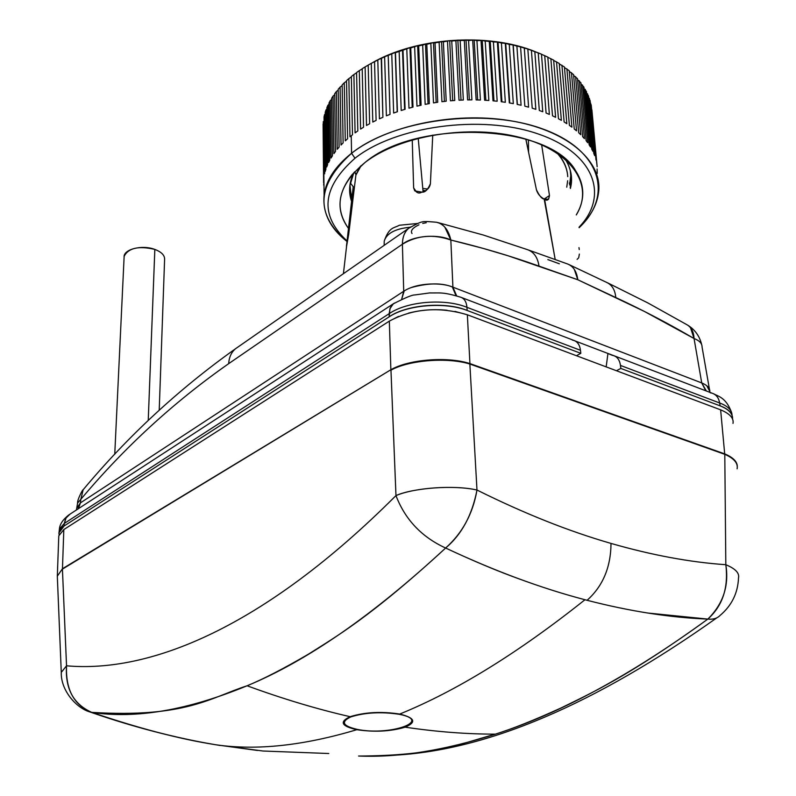 <?xml version="1.0" encoding="UTF-8"?>
<svg xmlns="http://www.w3.org/2000/svg" width="796" height="796" viewBox="0 0 796 796"><rect width="100%" height="100%" fill="white"/><g stroke="black" fill="none" stroke-linecap="round" stroke-linejoin="round"><path stroke-width="1.19" d="M647.397 612.99L707.843 619.089C627.507 677.167 589.776 693.764 561.09 707.942C534.743 719.932 512.843 728.668 495.381 734.141C466.804 734.161 436.715 731.842 405.134 727.176C416.776 722.211 414.975 717.843 399.711 714.062C456.506 690.978 518.256 652.869 584.97 599.736C518.256 652.869 456.506 690.978 399.711 714.062C414.975 717.843 416.776 722.211 405.134 727.176C390.717 731.444 374.707 732.3 357.096 729.743L357.722 729.484C390.169 736.051 433.74 720.718 399.035 714.281L398.766 714.221C381.025 711.624 365.056 712.5 350.877 716.878C340.459 721.843 342.658 726.032 357.454 729.435L356.827 729.693C341.345 726.181 339.116 721.843 350.121 716.698C364.747 712.181 381.185 711.286 399.423 714.012C381.185 711.286 364.747 712.181 350.121 716.698C316.947 709.107 282.61 698.788 247.108 685.774C263.376 679.087 283.794 668.57 308.341 654.222C335.076 637.238 370.23 617.467 445.631 548.026C473.202 560.921 497.998 571.319 520.037 579.239M584.97 599.736L587.09 600.293C602.851 586.174 610.831 567.21 611.01 543.419C651.934 555.17 690.202 562.265 725.823 564.712C728.609 587.687 722.619 605.806 707.843 619.089C670.451 617.656 630.203 611.388 587.09 600.293L584.97 599.736C540.991 588.204 494.545 570.971 445.631 548.026C421.711 537.061 405.154 519.579 395.97 495.6C412.189 488.197 453.511 484.565 476.983 490.028C472.078 515.251 461.63 534.584 445.631 548.026C462.456 533.041 472.904 513.709 476.983 490.028C523.997 513.42 568.672 531.221 611.01 543.419C610.831 567.21 602.851 586.174 587.09 600.293M358.618 756.031C398.895 757.732 444.486 750.429 495.381 734.141C559.827 713.624 630.651 675.277 707.843 619.089C713.097 619.626 717.166 618.422 720.032 615.477C717.156 618.412 713.097 619.616 707.843 619.089C723.196 603.846 729.186 585.727 725.823 564.712C735.395 568.672 739.613 573.09 738.499 577.976C739.613 573.09 735.395 568.672 725.823 564.712C690.202 562.265 651.934 555.17 611.01 543.419C568.672 531.221 523.997 513.42 476.983 490.028C454.178 484.854 414.587 487.62 395.97 495.6C405.154 519.579 421.711 537.061 445.631 548.026C373.215 615.069 307.037 660.988 247.108 685.774C187.637 710.241 135.847 719.106 91.739 712.38C73.431 704.152 65.023 688.63 66.536 665.804C148.733 673.137 262.401 629.138 395.97 495.6L390.965 370.17C408.965 360.1 447.362 357.026 469.859 364.041L476.983 490.028L469.859 364.041L724.788 454.327L725.823 564.712L724.788 454.327C734.101 458.416 738.21 463.242 737.116 468.804C738.161 463.182 734.051 458.357 724.788 454.327L469.859 364.041C447.312 356.966 408.696 360.19 390.965 370.17L395.97 495.6C262.401 629.138 148.733 673.137 66.536 665.804C65.58 689.654 73.988 705.176 91.739 712.38C185.587 718.111 210.433 697.634 247.108 685.774C282.61 698.788 316.947 709.107 350.121 716.698C339.116 721.843 341.345 726.181 356.827 729.693C303.565 745.643 256.62 750.678 216.005 744.797L214.084 744.469C179.667 739.036 138.882 728.34 91.739 712.38L89.988 711.982L91.739 712.38C134.046 727.066 174.821 737.763 214.084 744.469L216.005 744.797C256.62 750.678 303.565 745.643 356.827 729.693L357.096 729.743C374.707 732.3 390.717 731.444 405.134 727.176C436.715 731.842 466.804 734.161 495.381 734.141C460.367 743.822 434.775 755.702 358.618 756.041L358.568 756.031M257.506 750.469L216.005 744.797L262.988 751.016L328.798 753.513M61.322 673.635L61.272 672.391L66.536 665.804L62.426 569.12L390.866 369.742C408.905 359.334 447.561 356.27 469.929 363.593L724.688 453.879C732.877 457.302 737.086 461.441 737.295 466.297C737.136 461.491 732.927 457.342 724.688 453.879L469.929 363.593C447.282 356.25 408.826 359.364 390.866 369.732L62.426 569.12L66.536 665.804L61.272 672.391L61.322 673.635M89.988 711.982C76.356 708.112 60.695 690.45 61.272 672.391L57.322 576.155L58.785 535.837L63.819 529.569L62.466 568.722L63.819 529.569L389.324 321.126L390.866 369.732L62.466 568.722L57.322 576.155L62.466 568.722L390.866 369.732L389.324 321.126C413.044 308.46 439.054 306.351 467.351 314.788L469.929 363.593L467.351 314.788L720.629 409.831L724.688 453.879L720.629 409.831C729.803 413.671 733.932 418.199 733.007 423.392M57.372 575.219L57.352 576.861M398.517 316.43L389.324 321.126L63.819 529.569M720.629 409.831L467.351 314.788L454.964 311.395M447.053 310.261C433.83 308.967 420.985 309.923 408.517 313.117M357.454 729.435C342.658 726.032 340.459 721.843 350.877 716.878C365.056 712.5 381.025 711.624 398.766 714.221L399.035 714.281C433.74 720.718 390.169 736.051 357.722 729.484L357.454 729.435M351.643 200.323L350.011 185.249L351.643 200.323M349.812 187.926L351.951 197.706L349.812 187.926M570.314 170.722L571.19 181.389L570.185 187.577L571.19 181.389L570.324 170.732M569.598 184.931L570.961 173.986L569.598 184.931M351.534 201.249C348.33 191.926 349.106 182.383 353.852 172.632C349.106 182.383 348.33 191.926 351.534 201.249M565.289 159.27C571.259 168.722 572.961 178.463 570.394 188.493C572.961 178.463 571.259 168.722 565.289 159.27M348.369 228.253C336.111 211.189 337.355 193.299 352.121 174.593L365.046 162.474C417.194 118.355 549.708 124.106 575.607 170.692C584.931 185.299 585.15 200.035 576.274 214.92C594.373 185.956 572.722 151.409 521.201 137.758C469.939 123.887 399.691 135.449 365.046 162.474C338.748 184.493 333.186 206.423 348.369 228.253M346.907 240.83C319.236 214.98 321.942 187.448 355.006 158.235C395.294 126.226 480.685 114.226 537.509 133.728C594.712 152.892 609.517 195.766 579.01 227.228C609.517 195.766 594.712 152.892 537.509 133.728C480.685 114.226 395.294 126.226 355.006 158.235L351.573 153.28C393.662 119.529 484.058 107.41 542.494 128.872C601.368 149.946 613.597 195.557 579.12 227.706C591.06 216.204 597.617 203.816 598.781 190.552C601.348 159.777 565.687 129.579 509.49 120.584C453.412 111.47 386.249 125.937 351.573 153.28L355.006 158.235C321.942 187.448 319.236 214.98 346.907 240.83M561.369 120.355L558.444 118.753L553.648 60.128L558.444 118.753L561.369 120.355L556.523 61.78L561.369 120.355M566.842 123.669L564.125 121.967L559.24 63.451L564.125 121.967L566.842 123.669L561.916 65.212L566.842 123.669M571.906 127.171L569.399 125.38L564.434 66.983L569.399 125.38L571.906 127.171L566.901 68.844L571.906 127.171M576.533 130.843L574.244 128.972L569.21 70.705L574.244 128.972L576.533 130.843L571.468 72.655L576.533 130.843M580.722 134.683L578.662 132.723L573.568 74.605L578.662 132.723L580.722 134.683L575.598 76.625L580.722 134.683M584.443 138.653L582.622 136.633L577.478 78.645L582.622 136.633L584.443 138.653L579.279 80.744L584.443 138.653M587.707 142.753L586.115 140.663L580.931 82.834L586.115 140.663L587.707 142.753L582.513 84.993L587.707 142.753M590.503 146.962L589.149 144.822L583.936 87.132L589.149 144.822L590.503 146.962L585.269 89.351L590.503 146.962M592.821 151.25L591.707 149.071L586.463 91.54L591.707 149.071L592.821 151.25L587.567 93.809L592.821 151.25M594.652 155.628L593.786 153.409L588.533 96.037L593.786 153.409L594.652 155.628L589.398 98.336L594.652 155.628M596.005 160.056L590.125 100.594L596.005 160.056M596.881 164.523L591.239 105.211L596.881 164.523M597.209 173.508L597.1 168.971M357.812 130.932L355.076 132.862L353.892 74.535L356.588 72.834L353.892 74.535L355.076 132.862L357.812 130.932L356.578 72.545L357.812 130.932M363.533 127.241L360.598 129.081L359.304 70.635L362.2 68.894L359.304 70.635L360.598 129.081L363.533 127.241L362.2 68.725L363.533 127.241M369.642 123.718L366.508 125.479L365.115 66.904L368.19 65.143L365.115 66.904L366.508 125.479L369.642 123.718L368.19 65.093L369.642 123.718M376.1 120.395L372.797 122.057L371.284 63.362L375.095 61.282L374.538 61.65L376.1 120.395L374.538 61.65L381.513 58.088L382.906 117.271L379.433 118.823L377.801 60.028L379.433 118.823L382.906 117.271L381.214 58.426L388.239 55.123L390.03 114.375L386.388 115.808L384.627 56.924L386.388 115.808L390.03 114.375L388.199 55.431L395.244 52.377L397.433 111.709L393.652 113.022L391.761 54.038L393.652 113.022L397.433 111.709L395.473 52.675L402.995 50.178L405.094 109.281L401.194 110.475L399.164 51.412L401.194 110.475L405.094 109.281L402.995 50.178L409.97 47.651L410.746 47.949L412.995 107.112L408.975 108.176L406.796 49.044L408.975 108.176L412.995 107.112L410.746 47.949L417.651 45.68L418.686 45.989L421.084 105.221L416.975 106.147L414.646 46.944L416.975 106.147L421.084 105.221L418.686 45.989L425.492 43.979L426.795 44.317L429.342 103.599L425.154 104.376L422.676 45.133L425.154 104.376L429.342 103.599L426.795 44.317L433.462 42.576L435.024 42.944L437.73 102.256L433.482 102.903L430.855 43.601L433.482 102.903L437.73 102.256L435.024 42.944L441.541 41.452L443.362 41.87L446.218 101.211L441.919 101.709L439.133 42.377L441.919 101.709L446.218 101.211L443.362 41.87L449.68 40.636L451.75 41.103L454.765 100.465L450.436 100.803L447.501 41.452L450.436 100.803L454.765 100.465L451.75 41.103L457.859 40.118L460.168 40.646L463.342 100.017L459.003 100.206L455.909 40.845L459.003 100.206L463.342 100.017L460.168 40.646L466.028 39.9L468.575 40.506L471.899 99.868L467.58 99.908L464.327 40.536L467.58 99.908L471.899 99.868L468.575 40.506L474.167 39.979L476.943 40.676L480.416 100.027L476.127 99.908L472.725 40.546L476.127 99.908L480.416 100.027L476.943 40.676L482.247 40.377L485.222 41.153L488.853 100.485L484.605 100.216L481.053 40.875L484.605 100.216L488.853 100.485L485.222 41.153L490.217 41.064L493.401 41.949L497.172 101.241L492.983 100.813L489.281 41.511L492.983 100.813L497.172 101.241L493.401 41.949L498.057 42.059L501.42 43.044L505.341 102.286L501.231 101.719L497.391 42.447L501.231 101.719L505.341 102.286L501.42 43.044L505.719 43.342L509.261 44.437L513.32 103.629L509.311 102.913L505.321 43.69L509.311 102.913L513.32 103.629L509.261 44.437L513.191 44.914L516.893 46.118L521.091 105.251L517.191 104.395L513.072 45.233L517.191 104.395L521.091 105.251L516.893 46.118L520.445 46.755L524.285 48.098L528.604 107.162L524.843 106.166L520.584 47.063L524.843 106.166L528.604 107.162L524.285 48.098L527.43 48.874L531.4 50.347L535.847 109.321L532.216 108.196L527.838 49.173L532.216 108.196L535.847 109.321L531.4 50.347L538.225 52.854L542.773 111.748L539.31 110.485L534.812 51.551L539.31 110.485L542.773 111.748L538.225 52.854L541.479 54.188L546.086 113.032L541.479 54.188L527.43 48.874L513.191 44.914L517.35 104.435L513.191 44.914L505.719 43.342L509.748 102.992L505.719 43.342L498.057 42.059L501.948 101.808L498.057 42.059L490.217 41.064L493.968 100.913L490.217 41.064L489.281 41.511L482.247 40.377L485.858 100.286L482.247 40.377L476.943 40.676L474.167 39.979L477.64 99.938L474.167 39.979L468.575 40.506L466.028 39.9L469.341 99.878L466.028 39.9L464.327 40.536L457.859 40.118L461.023 100.107L457.859 40.118L455.909 40.845L449.68 40.636L452.695 100.614L449.68 40.636L443.362 41.87L441.541 41.452L444.397 101.41L441.541 41.452L439.133 42.377L433.462 42.576L436.168 102.485L433.462 42.576L426.795 44.317L425.492 43.979L428.039 103.828L425.492 43.979L422.676 45.133L417.651 45.68L420.049 105.44L417.651 45.68L409.97 47.651L412.228 107.311L409.97 47.651L402.497 49.889L404.607 109.43L402.497 49.889L395.244 52.377L397.214 111.778L395.244 52.377L381.513 58.088L371.284 63.362L372.797 122.057L376.1 120.395M549.379 114.415L546.086 113.032L549.379 114.415L544.713 55.62L549.379 114.415M555.618 117.311L552.514 115.818L547.797 57.073L552.514 115.818L555.618 117.311L550.862 58.625L555.618 117.311M323.952 182.901L323.644 185.05L323.952 182.901M323.693 180.583L323.285 121.599L323.922 180.513M324.659 173.797L324.032 116.922L324.659 173.797M325.882 169.279L325.206 171.568L324.569 114.604L325.256 113.918L324.569 114.604L325.206 171.568L325.882 169.279L325.236 112.236L325.882 169.279M327.584 164.772L326.668 167.051L326.002 109.918L326.917 109.052L326.002 109.918L326.668 167.051L327.584 164.772L326.907 107.559L327.584 164.772M329.753 160.275L328.599 162.543L327.902 105.261L329.056 104.216L327.902 105.261L328.599 162.543L329.753 160.275L329.037 102.913L329.753 160.275M332.4 155.827L331.007 158.076L330.26 100.624L331.643 99.45L330.26 100.624L331.007 158.076L332.4 155.827L331.634 98.306L332.4 155.827M335.514 151.439L333.882 153.648L333.086 96.047L334.698 94.744L333.086 96.047L333.882 153.648L335.514 151.439L334.688 93.759L335.514 151.439M339.086 147.121L337.225 149.29L336.37 91.54L338.21 90.127L336.37 91.54L337.225 149.29L339.086 147.121L338.2 89.291L339.086 147.121M343.116 142.892L341.026 145.021L340.101 87.112L342.161 85.61L340.101 87.112L341.026 145.021L343.116 142.892L342.151 84.913L343.116 142.892M347.593 138.773L345.275 140.842L344.27 82.794L346.549 81.212L344.27 82.794L345.275 140.842L347.593 138.773L346.539 80.655L347.593 138.773M352.489 134.783L349.961 136.783L348.867 78.595L351.364 76.943L348.867 78.595L349.961 136.783L352.489 134.783L351.354 76.525L353.892 74.535L351.354 76.525L352.489 134.783M346.847 241.347C314.848 214.343 316.43 184.99 351.573 153.28L351.235 135.758L351.573 153.28C335.056 166.444 325.902 180.463 324.091 195.348C322.539 212.84 330.131 228.183 346.847 241.347M422.955 190.373L425.522 190.722L422.955 190.373M553.668 60.446L559.24 63.451L553.668 60.446M547.817 57.282L553.648 60.128L547.817 57.282M541.479 54.277L547.797 57.073L541.479 54.277M591.896 109.858L597.139 166.742M590.304 102.545L591.239 105.211L590.304 102.545M588.692 97.779L590.125 100.594L588.692 97.779M586.602 93.092L588.533 96.037L586.602 93.092M584.055 88.495L586.463 91.54L584.055 88.495M581.04 84.018L583.936 87.132L581.04 84.018M577.568 79.68L580.931 82.834L577.568 79.68M573.647 75.471L577.478 78.645L573.647 75.471M569.279 71.441L573.568 74.605L569.279 71.441M564.483 67.58L569.21 70.705L564.483 67.58M559.28 63.909L564.434 66.983L559.28 63.909M356.578 72.545L359.304 70.635L356.578 72.545M362.2 68.725L365.115 66.904L362.2 68.725M368.19 65.093L371.284 63.362L368.19 65.093M323.086 123.947L323.614 182.801L323.086 123.947M323.285 121.599L324.091 195.348M324.032 116.922L324.569 114.604L324.032 116.922M325.236 112.236L326.002 109.918L325.236 112.236M326.907 107.559L327.902 105.261L326.907 107.559M329.037 102.913L330.26 100.624L329.037 102.913M331.634 98.306L333.086 96.047L331.634 98.306M334.688 93.759L336.37 91.54L334.688 93.759M338.2 89.291L340.101 87.112L338.2 89.291M342.151 84.913L344.27 82.794L342.151 84.913M346.539 80.655L348.867 78.595L346.539 80.655M422.775 188.453L427.721 189.03L422.775 188.453M371.384 63.312L377.911 59.819C422.109 36.855 490.704 33.273 535.559 51.81C488.386 32.218 415.184 37.521 371.384 63.312M460.894 297.276L460.914 297.286C464.426 298.59 466.436 301.943 466.963 307.336C444.884 298.182 406.836 301.346 389.144 313.704C406.846 301.346 444.835 298.172 466.963 307.336C466.416 301.893 464.406 298.54 460.914 297.286L573.936 340.439C577.588 341.763 579.777 345.056 580.483 350.3L466.963 307.336L467.123 310.45L466.963 307.336L580.483 350.3L580.821 353.334L467.123 310.45C445.989 301.415 406.388 304.619 389.214 316.798C407.194 304.42 445.491 301.505 467.123 310.45C444.218 301.415 406.119 305.166 389.204 316.808L389.911 308.768L393.244 303.863L394.527 303.027L392.199 304.828L390.219 307.952L389.144 313.704L64.327 523.4L59.402 529.131L64.327 523.4L64.038 526.027L64.327 523.4L389.144 313.704L389.204 316.808L64.038 526.027L59.103 531.788L58.944 532.912L64.038 526.027L59.013 532.325L59.113 534.643C58.397 531.529 60.038 528.663 64.038 526.027L389.204 316.808C406.925 304.808 444.944 301.634 467.123 310.45L580.821 353.334L576.433 355.722L580.821 353.334L580.483 350.3C579.607 344.23 576.901 340.837 572.374 340.111M620.84 368.429L616.432 370.737L620.84 368.429L720.151 405.87C728.828 409.303 732.957 413.761 732.539 419.253C732.877 413.671 728.748 409.204 720.151 405.87L620.84 368.429L620.472 365.434L620.84 368.429M612.194 355.305C616.781 356.071 619.537 359.444 620.472 365.434C619.716 360.26 617.477 356.996 613.776 355.653L607.945 353.474L612.194 355.305M606.164 366.876L607.945 353.474L575.2 340.977L607.945 353.474L606.164 366.876M701.734 382.936L705.763 390.776L701.734 382.936L452.914 287.167L701.734 382.936L706.351 390.995L701.734 382.936L694.052 338.519L701.734 382.936M456.645 295.863L452.914 287.167L456.645 295.863M614.542 355.941L712.589 393.383C716.41 394.776 718.758 397.97 719.634 402.965L620.472 365.434L719.634 402.965L720.151 405.87C727.643 408.577 731.773 412.447 732.539 417.482M65.531 518.972L64.327 523.4L66.078 517.967L70.058 514.117L68.257 515.38M456.009 295.674L452.327 286.958L452.914 287.167L450.835 240.034L482.973 248.342L508.156 255.805L577.806 279.754L644.282 311.375L694.052 338.519C668.759 323.703 642.661 310.042 615.786 297.535L577.806 279.754L539.011 266.123C510.564 255.964 481.162 247.267 450.835 240.034L452.914 287.167L452.327 286.958L456.009 295.674M710.977 393.015L710.261 392.736M732.509 417.184C731.842 412.517 727.723 408.746 720.151 405.88L719.634 402.965C727.773 406.04 731.912 410.139 732.041 415.243C731.902 410.129 727.773 406.04 719.634 402.965C718.788 398.03 716.44 394.836 712.599 393.383M404.736 290.63L403.711 291.266L402.398 244.223L228.681 363.663C229.089 357.185 231.387 352.2 235.576 348.698L237.536 347.335L235.576 348.698C231.387 352.2 229.089 357.185 228.681 363.663C173.826 402.07 124.534 447.292 80.824 499.321L83.172 489.729L84.376 488.296L83.172 489.729L80.824 499.321L77.6 503.012L80.824 499.321L80.436 502.873L77.083 507.798L80.436 502.873L403.711 291.266L401.662 299.236L404.189 290.968C417.92 282.192 442.656 282.61 452.327 286.958C441.79 282.689 428.039 282.918 411.064 287.625M78.456 508.654L80.436 502.873L78.456 508.664M78.117 508.873L80.157 503.062L78.117 508.873M410.607 226.95L408.756 228.243C404.597 231.805 402.478 237.128 402.398 244.223C417.174 235.308 433.322 233.915 450.835 240.034L444.825 227.129M439.77 223.298L436.497 222.233M527.639 249.705L527.559 249.675C533.887 251.984 537.708 257.466 539.011 266.123C537.708 257.456 533.887 251.984 527.559 249.685L483.401 235.049L437.77 222.542M568.354 264.282L567.498 263.954C573.259 266.172 576.702 271.446 577.806 279.754L574.324 269.416M606.572 282.371L606.502 282.331C611.985 284.809 615.079 289.873 615.786 297.535C615.079 289.873 611.985 284.809 606.502 282.341L568.951 264.561M567.498 263.954L528.833 250.133M686.61 324.539L686.63 324.549C691.246 327.066 693.724 331.723 694.052 338.519C699.415 340.559 702.082 343.404 702.072 347.056C702.122 343.444 699.445 340.598 694.052 338.519L690.51 327.673M702.679 383.334L702.191 383.125C707.395 385.373 709.942 388.179 709.843 391.523L706.788 385.732M412.03 233.546C410.268 230.75 412.587 227.845 418.965 224.83M403.711 291.266L80.436 502.873L80.824 499.321C124.534 447.292 173.826 402.07 228.681 363.663L402.398 244.223L403.711 291.266M76.436 509.977L77.6 503.012C77.003 500.276 82.864 488.943 83.172 489.729C127.838 436.198 178.642 389.184 235.576 348.698L408.756 228.243C423.164 220.383 421.313 221.089 436.586 222.253C443.75 223.975 448.506 229.905 450.835 240.034C439.561 234.203 414.477 234.85 402.398 244.223C402.547 236.949 404.666 231.626 408.756 228.243L410.637 226.93M559.359 263.775L547.847 259.595M426.228 222.741L422.716 223.417M346.449 247.367L353.215 186.712L346.479 246.113L348.648 234.691L355.892 175.12L361.165 165.598L355.892 175.12L348.648 234.691L346.598 246.123M412.248 139.857L413.621 187.856C415.87 192.572 418.507 194.045 421.542 192.284L422.099 192.144C425.114 192.453 427.88 189.637 430.397 183.717L432.745 135.081L430.397 183.717C429.711 187.836 426.945 190.642 422.099 192.144L414.806 190.911L413.621 187.856L412.248 139.857M525.818 139.061L536.434 189.766C539.399 195.925 541.976 199.01 544.165 199.02L555.13 259.168L544.593 199.209C547.111 201.279 548.742 200.055 549.479 195.547L541.648 144.812L549.479 195.547L548.573 199.259L544.165 199.02C540.176 196.901 537.608 193.816 536.434 189.766L525.818 139.061M557.16 153.16C563.707 160.533 567.24 168.374 567.757 176.662C567.24 168.374 563.707 160.533 557.16 153.16M384.179 243.476L384.209 241.128C386.637 233.318 395.284 228.681 410.129 227.238C395.284 228.681 386.637 233.318 384.209 241.128L384.179 243.476M353.215 186.712L350.349 182.951L353.215 186.712M354.648 171.777L355.842 173.916M355.921 174.642L360.429 166.225L355.911 174.642L354.638 171.777M418.208 138.235L423.094 191.856L418.208 138.235M416.616 192.125L413.621 187.856L416.616 192.125M544.175 199.02L549.479 195.547L544.175 199.02M528.594 152.315L528.395 139.847L528.594 152.315M566.752 187.199L567.657 180.722M557.976 153.698C563.25 159.936 566.394 166.523 567.409 173.438C566.394 166.523 563.25 159.936 557.976 153.698M569.19 183.1L570.075 182.891L569.19 183.1M578.772 257.436L579.359 254.073M579.239 249.566L578.971 247.606M577.1 259.377L578.573 257.924M154.842 249.417L148.235 420.457L154.842 249.417C141.967 244.462 123.062 249.367 124.106 257.277L124.146 256.262C128.524 247.924 138.753 245.646 154.842 249.417C161.598 252.024 164.852 255.397 164.593 259.536L159.22 410.179M738.499 577.976C737.882 593.1 731.723 605.597 720.032 615.477L720.012 615.487M716.977 617.726C594.861 704.45 487.281 750.28 394.229 755.215M90.187 712.052C132.584 726.768 173.627 737.534 213.308 744.34M220.194 745.494L213.975 744.449M565.279 159.27C569.837 166.464 571.807 173.836 571.19 181.389L570.881 177.677L569.578 184.811M351.961 197.587L350.091 190.513M353.862 172.613L350.011 185.249M566.095 159.976L575.607 170.692M375.463 61.183L377.911 59.819M460.914 297.286C442.526 291.674 440.188 293.177 429.621 292.928L414.776 294.958C412.487 294.729 405.303 297.694 393.244 303.863L68.794 514.942C62.824 519.659 59.69 524.395 59.402 529.131L59.103 531.788M713.425 393.702C718.509 396.498 725.872 397.512 731.395 412M607.925 282.998L647.884 302.948L686.63 324.549M709.415 389.095L702.072 347.056M701.644 344.578C699.674 336.34 695.177 329.962 688.162 325.445M343.414 273.695L346.708 245.118M384.16 245.357L384.209 241.128C389.324 226.452 393.97 228.392 399.333 225.248L417.472 223.497M353.205 186.483L353.155 187.438M124.146 256.262L114.753 454.237"/></g></svg>
